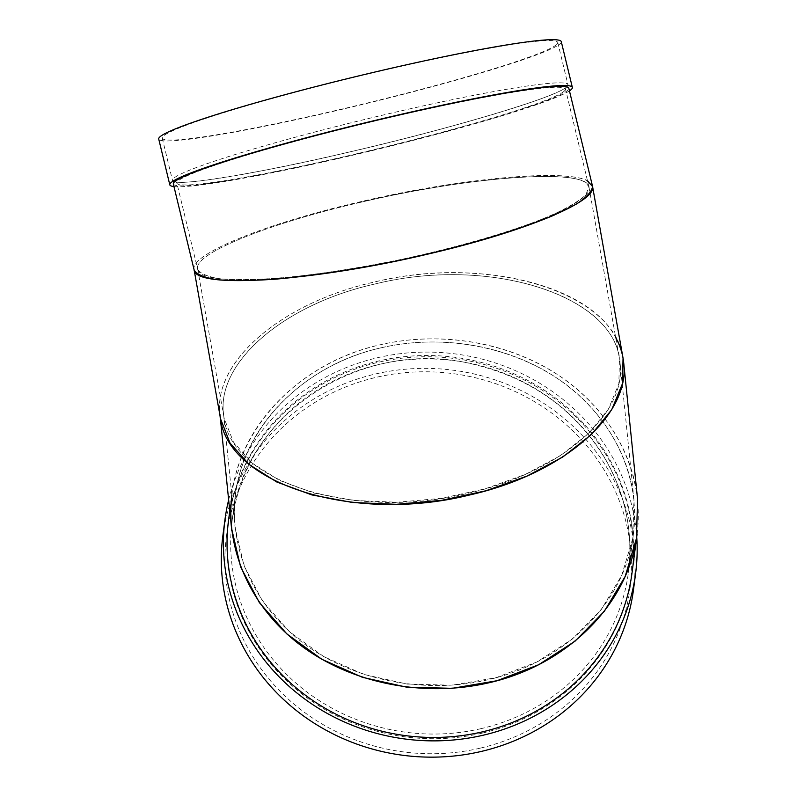 <?xml version="1.0" encoding="UTF-8"?>
<svg xmlns="http://www.w3.org/2000/svg" width="797" height="797" viewBox="0 0 797 797"><rect width="100%" height="100%" fill="white"/><g stroke="black" fill="none" stroke-linecap="round" stroke-linejoin="round"><path stroke-width="0.6" stroke-dasharray="3.98 2.99" d="M173.338 183.958A203.444 14.077 166.4 0 0 348.827 155.863A203.444 14.077 166.4 0 0 568.819 88.278M194.149 270.014C188.759 254.781 263.837 223.917 359.955 201.86C473.946 174.862 590.966 166.991 592.52 186.209M569.447 90.878A207.081 14.326 -13.6 0 1 374.451 150.045A207.081 14.326 -13.6 0 1 173.965 186.558M360.553 202.328C463.356 178.06 570.981 168.974 586.343 183.26L588.963 186.956L585.745 194.976C578.851 201.203 567.275 208.037 551.006 215.489C515.051 230.682 459.759 246.881 400.921 259.473C355.831 268.669 314.616 274.945 277.296 278.292C254.452 279.807 235.484 279.976 220.37 278.801C207.887 276.848 200.336 273.67 197.706 269.266C192.416 254.303 266.148 223.997 360.553 202.328C473.219 175.639 588.674 168.028 589.023 187.275C593.307 202.338 519.823 232.385 426.116 253.904C313.45 280.594 197.985 288.195 197.646 268.948C193.362 253.894 266.836 223.837 360.553 202.328M561.277 41.633A207.081 14.326 -13.6 0 1 560.022 43.835A207.081 14.326 -13.6 0 1 350.341 107.366A207.081 14.326 -13.6 0 1 158.723 139.017M556.515 44.652A203.444 14.077 -13.6 0 1 350.511 107.067A203.444 14.077 -13.6 0 1 162.259 138.16A203.444 14.077 -13.6 0 1 356.687 76.642A203.444 14.077 -13.6 0 1 557.741 42.48A203.444 14.077 -13.6 0 1 556.515 44.652M566.747 86.923A203.444 14.077 -13.6 0 1 360.732 149.338A203.444 14.077 -13.6 0 1 172.481 180.441A203.444 14.077 -13.6 0 1 366.919 118.922A203.444 14.077 -13.6 0 1 567.972 84.761A203.444 14.077 -13.6 0 1 566.747 86.923M375.048 283.981C281.231 304.872 213.178 365.514 224.186 418.445L233.481 442.126L252.211 463.117L279.458 480.372L313.839 493.024L353.629 500.436L396.846 502.24L441.309 498.344L484.805 488.94L525.133 474.504L560.281 455.754L588.485 433.638L608.34 409.26L618.841 383.845L619.458 358.66C611.02 293.834 487.505 256.096 375.048 283.981C490.484 255.249 616.559 296.036 620.096 363.243C626.791 415.137 559.534 472.81 468.586 493.124C353.161 521.846 227.085 481.069 223.549 413.862C216.844 361.968 284.111 304.295 375.048 283.981M623.045 358.122C614.457 292.11 488.7 253.685 374.201 282.078C278.671 303.348 209.382 365.096 220.59 418.983M194.119 269.854L194.089 269.695C189.726 254.363 264.544 223.768 359.955 201.86C460.407 178.179 566.288 168.456 587.509 180.949M381.534 347.711C290.546 367.586 225.561 447.645 235.165 528.032L244.041 565.82L262.472 600.998L289.53 631.802L323.871 656.688L363.751 674.411L407.187 684.085L451.999 685.211L495.923 677.739L536.779 662.048L572.515 638.925L601.327 609.516L621.77 575.314L632.838 538.035L633.954 499.53C628.684 449.329 596.883 402.047 548.844 372.976C500.626 344.155 438.111 334.71 381.534 347.711C304.115 365.016 243.782 425.478 235.643 493.911C228.51 549.721 254.93 607.314 304.534 644.076C354.316 680.658 424.522 694.376 487.585 679.851C564.993 662.536 625.326 602.084 633.476 533.651C640.599 477.841 614.178 420.238 564.585 383.477C514.802 346.894 444.596 333.176 381.534 347.711M637.58 499.271C632.21 448.153 599.832 400.014 550.926 370.426C501.821 341.066 438.171 331.452 380.567 344.693C287.926 364.936 221.765 446.45 231.538 528.291M220.181 416.672L219.942 414.32C213.118 361.479 281.61 302.76 374.201 282.078C475.201 257.431 588.037 283.383 615.722 337.629M637.092 534.01C644.355 477.184 617.446 418.545 566.946 381.105C516.257 343.866 444.776 329.898 380.567 344.693C301.744 362.316 240.315 423.874 232.027 493.552L229.765 510.887M228.55 520.192A203.444 190.762 -172.6 0 1 454.948 357.315A203.444 190.762 -172.6 0 1 632.041 572.764M228.649 499.938A207.081 194.169 -172.6 0 1 446.748 352.981A207.081 194.169 -172.6 0 1 636.713 536.859M222.831 536.002A207.081 194.169 -172.6 0 1 453.264 370.216A207.081 194.169 -172.6 0 1 633.515 589.521M480.033 748.194A203.444 190.762 -172.6 0 1 226.428 536.471A203.444 190.762 -172.6 0 1 452.826 373.594A203.444 190.762 -172.6 0 1 629.919 589.053A203.444 190.762 -172.6 0 1 480.033 748.194M481.986 733.17A203.444 190.762 -172.6 0 1 228.39 521.447A203.444 190.762 -172.6 0 1 454.778 358.57A203.444 190.762 -172.6 0 1 631.872 574.019A203.444 190.762 -172.6 0 1 481.986 733.17M564.087 91.266A199.818 13.818 -13.6 0 1 361.758 152.566A199.818 13.818 -13.6 0 1 176.864 183.101A199.818 13.818 -13.6 0 1 367.825 122.688A199.818 13.818 -13.6 0 1 565.292 89.134A199.818 13.818 -13.6 0 1 564.087 91.266M481.229 728.607A199.818 187.355 -172.6 0 1 232.156 520.66A199.818 187.355 -172.6 0 1 454.509 360.692A199.818 187.355 -172.6 0 1 628.434 572.296A199.818 187.355 -172.6 0 1 481.229 728.607M588.963 186.956L565.183 87.73C558.179 96.317 450.435 129.024 345.679 152.865C257.341 173.866 179.355 185.601 175.888 181.666L176.864 183.101L197.706 269.266M162.259 138.16L172.481 180.441M557.741 42.48L567.972 84.761M197.646 268.948L224.186 418.445M589.023 187.275L619.458 358.66M223.549 413.862L235.165 528.032M620.096 363.243L633.954 499.53M235.643 493.911L232.156 520.66C242.567 414.589 362.924 336.384 473.378 364.249C530.772 378.087 574.398 409.12 604.246 457.339C625.306 493.463 633.376 531.778 628.434 572.296L633.476 533.651M629.919 589.053L631.872 574.019M226.428 536.471L228.39 521.447"/><path stroke-width="1.2" d="M568.819 88.278A203.444 14.077 166.4 0 0 367.766 122.439A203.444 14.077 166.4 0 0 173.338 183.958L194.149 270.014C196.829 274.497 204.52 277.735 217.232 279.717C232.614 280.923 251.932 280.753 275.184 279.209C313.191 275.792 355.143 269.406 401.06 260.051C460.965 247.219 517.263 230.731 553.875 215.26L576.141 204.221C586.712 197.337 592.171 191.33 592.52 186.209L568.819 88.278M173.965 186.558A207.081 14.326 -13.6 0 1 169.801 184.814A207.081 14.326 -13.6 0 1 367.706 122.2A207.081 14.326 -13.6 0 1 572.356 87.421A207.081 14.326 -13.6 0 1 571.1 89.633A207.081 14.326 -13.6 0 1 569.447 90.878M169.801 184.814L158.723 139.017A207.081 14.326 -13.6 0 1 356.628 76.402A207.081 14.326 -13.6 0 1 561.277 41.633L572.356 87.421M194.119 269.854L220.59 418.983L230.054 443.102L249.132 464.472L276.868 482.046L311.876 494.927L352.394 502.479L396.388 504.312L441.668 500.337L485.951 490.763L527.006 476.068L562.802 456.98L591.523 434.455L611.727 409.638L622.417 383.755L623.045 358.122L592.579 186.528C596.943 201.87 522.125 232.465 426.714 254.373C311.996 281.55 194.438 289.291 194.089 269.695M587.509 180.949L592.579 186.528M220.181 416.672L231.538 528.291L240.574 566.767L259.344 602.582L286.9 633.954L321.858 659.288L362.466 677.33L406.689 687.173L452.307 688.319L497.039 680.718L538.642 664.748L575.026 641.196L604.355 611.259L625.177 576.44L636.444 538.473L637.58 499.271L623.692 362.774C630.517 415.626 562.034 474.335 469.443 495.027C351.905 524.277 223.539 482.753 219.942 414.32M615.722 337.629C620.136 345.669 622.796 354.057 623.692 362.774M231.817 495.186C225.222 551.793 252.45 609.934 302.9 646.985C353.539 683.846 424.652 697.584 488.541 682.87C567.364 665.246 628.793 603.688 637.092 534.01L632.041 572.764A203.444 190.762 -172.6 0 1 482.155 731.915A203.444 190.762 -172.6 0 1 228.55 520.192L229.765 510.887M636.713 536.859A207.081 194.169 -172.6 0 1 635.637 573.242A207.081 194.169 -172.6 0 1 483.082 735.232A207.081 194.169 -172.6 0 1 224.953 519.724A207.081 194.169 -172.6 0 1 228.649 499.938M635.637 573.242L633.515 589.521A207.081 194.169 -172.6 0 1 480.96 751.511A207.081 194.169 -172.6 0 1 222.831 536.002L224.953 519.724"/></g></svg>
